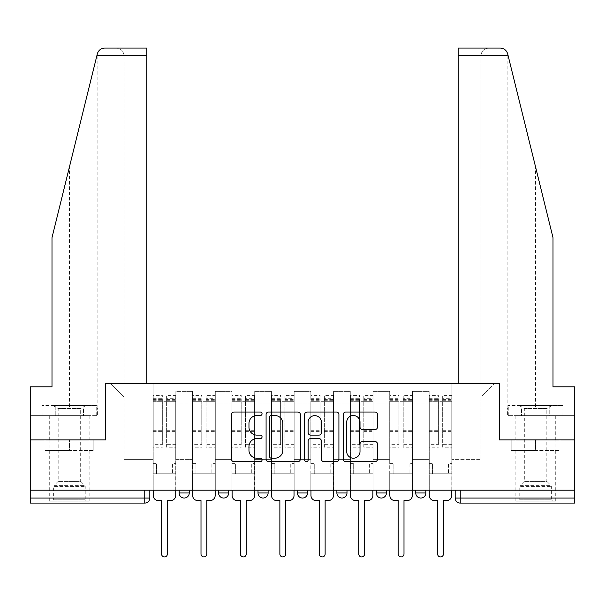 <?xml version="1.0" encoding="UTF-8"?>
<svg xmlns="http://www.w3.org/2000/svg" width="605" height="605" viewBox="0 0 605 605"><rect width="100%" height="100%" fill="white"/><g stroke="black" fill="none" stroke-linecap="round" stroke-linejoin="round"><path stroke-width="0.45" stroke-dasharray="3.02 2.27" d="M262.056 413.782A1.739 1.739 0 0 0 260.316 412.043L233.953 412.043A2.48 2.48 0 0 0 231.473 414.523L231.473 459.187A2.48 2.48 0 0 0 233.953 461.668L260.316 461.668A1.739 1.739 0 0 0 262.056 459.929A1.739 1.739 0 0 0 260.316 458.197L256.906 458.197A7.941 7.941 0 0 1 248.965 450.256L248.965 446.535A7.941 7.941 0 0 1 256.906 438.595L260.316 438.595A1.739 1.739 0 0 0 262.056 436.855A1.739 1.739 0 0 0 260.316 435.116L256.906 435.116A7.941 7.941 0 0 1 248.965 427.175L248.965 423.455A7.941 7.941 0 0 1 256.906 415.514L260.316 415.514A1.739 1.739 0 0 0 262.056 413.782M415.748 490.194L425.859 490.194L415.748 490.194M376.31 490.194L386.421 490.194L376.31 490.194M336.879 490.194L346.99 490.194L336.879 490.194L336.879 492.977L346.99 492.977M307.559 490.194L297.441 490.194L307.559 490.194L307.559 492.977A5.059 5.059 0 0 1 302.5 498.028A5.059 5.059 0 0 1 297.441 492.977L307.559 492.977M258.01 490.194L268.121 490.194L268.121 492.977L258.01 492.977L258.01 490.194L268.121 490.194M218.579 490.194L228.69 490.194L218.579 490.194L218.579 492.977L228.69 492.977A5.059 5.059 0 0 1 223.631 498.028M179.141 490.194L189.252 490.194L179.141 490.194L179.141 492.977L189.252 492.977A5.059 5.059 0 0 1 184.2 498.028M69.431 503.088L49.716 503.088L69.431 503.088M69.431 450.506L45.035 450.506L93.828 450.506L69.431 450.506L69.431 439.888L93.828 439.888L45.035 439.888L89.147 439.888L69.431 439.888L69.431 450.506M535.569 503.088L515.853 503.088L535.569 503.088M535.569 450.506L511.172 450.506L559.965 450.506L535.569 450.506L535.569 439.888L559.965 439.888L511.172 439.888L555.284 439.888L515.853 439.888L535.569 439.888L535.569 450.506M574.75 498.028L574.75 490.194L30.25 490.194L30.25 439.888L105.331 439.888L105.331 383.517L146.781 383.517L124.033 383.517L124.033 55.652L124.033 383.517L146.781 383.517L146.781 48.075L116.447 48.075L146.781 48.075L146.781 383.517L146.781 48.075L104.695 48.075C100.937 48.324 98.479 50.253 97.329 53.837C98.04 51.796 98.04 51.796 97.329 53.837L51.992 237.659L97.329 53.837L51.992 237.659L51.992 386.807L51.992 237.659L51.992 386.807L30.25 386.807L51.992 386.807L30.25 386.807L30.25 408.035L83.513 408.035L30.25 408.035L69.431 408.035L30.25 408.035L30.25 415.62L83.513 415.62L30.25 415.62L30.25 386.807L30.25 439.888L105.58 439.888L105.58 383.517L499.42 383.517L499.42 439.888L574.75 439.888L499.67 439.888L499.67 383.517L458.219 383.517L480.967 383.517L480.967 55.652L480.967 383.517L458.219 383.517L458.219 48.075L458.219 55.652L458.219 48.075L500.305 48.075C504.063 48.324 506.521 50.253 507.671 53.837L553.008 237.659L553.008 386.807L553.008 237.659L508.117 55.652L553.008 237.659L553.008 386.807L574.75 386.807L574.75 408.035L521.487 408.035L574.75 408.035L535.569 408.035L574.75 408.035L574.75 415.62L521.487 415.62L574.75 415.62L574.75 386.807L553.008 386.807L574.75 386.807L574.75 490.194L455.179 490.194L455.179 498.028A5.059 5.059 0 0 0 460.239 503.088L574.75 503.088L574.75 498.028L455.179 498.028M30.25 490.194L144.761 490.194L30.25 490.194L30.25 503.088L144.761 503.088L144.761 498.028L30.25 498.028M175.851 402.983L175.851 459.354L175.851 402.983L192.541 402.983L192.541 391.352L192.541 459.354L192.541 402.983L175.851 402.983M175.851 490.194L175.851 391.352L192.541 391.352L175.851 391.352L175.851 490.194L175.851 473.76L153.103 473.76L175.851 473.76L175.851 490.194L153.103 490.194L153.103 383.517L451.897 383.517L110.639 383.517L153.103 383.517L153.103 459.354L153.103 396.918L124.033 396.918L153.103 396.918L153.103 383.517L153.103 490.194L153.103 473.76L153.103 490.194L175.851 490.194M192.541 490.194L192.541 391.352L175.851 391.352L192.541 391.352L192.541 490.194L192.541 473.76L215.289 473.76L192.541 473.76L192.541 490.194L215.289 490.194L215.289 391.352L215.289 402.983L215.289 391.352L231.972 391.352L231.972 402.983L231.972 391.352L215.289 391.352L215.289 490.194L215.289 473.76L215.289 490.194L192.541 490.194M215.289 459.354L215.289 402.983L215.289 459.354L231.972 459.354L231.972 402.983L231.972 459.354L215.289 459.354M231.972 490.194L231.972 391.352L215.289 391.352L231.972 391.352L231.972 490.194L231.972 473.76L254.72 473.76L231.972 473.76L231.972 490.194L254.72 490.194L254.72 391.352L254.72 402.983L254.72 391.352L271.411 391.352L271.411 402.983L271.411 391.352L254.72 391.352L254.72 490.194L254.72 473.76L254.72 490.194L231.972 490.194M254.72 459.354L254.72 402.983L254.72 459.354L271.411 459.354L271.411 402.983L271.411 459.354L254.72 459.354M271.411 490.194L271.411 391.352L254.72 391.352L271.411 391.352L271.411 490.194L271.411 473.76L294.159 473.76L271.411 473.76L271.411 490.194L294.159 490.194L294.159 391.352L294.159 402.983L294.159 391.352L310.841 391.352L310.841 402.983L310.841 391.352L294.159 391.352L294.159 490.194L294.159 473.76L294.159 490.194L271.411 490.194M294.159 459.354L294.159 402.983L294.159 459.354L310.841 459.354L310.841 402.983L310.841 459.354L294.159 459.354M310.841 490.194L310.841 391.352L294.159 391.352L310.841 391.352L310.841 490.194L310.841 473.76L333.589 473.76L310.841 473.76L310.841 490.194L333.589 490.194L333.589 391.352L333.589 402.983L333.589 391.352L350.28 391.352L350.28 402.983L350.28 391.352L333.589 391.352L333.589 490.194L333.589 473.76L333.589 490.194L310.841 490.194M333.589 459.354L333.589 402.983L333.589 459.354L350.28 459.354L350.28 402.983L350.28 459.354L333.589 459.354M350.28 490.194L350.28 391.352L333.589 391.352L350.28 391.352L350.28 490.194L350.28 473.76L373.028 473.76L350.28 473.76L350.28 490.194L373.028 490.194L373.028 391.352L373.028 402.983L373.028 391.352L389.711 391.352L389.711 402.983L389.711 391.352L373.028 391.352L373.028 490.194L373.028 473.76L373.028 490.194L350.28 490.194M373.028 459.354L373.028 402.983L373.028 459.354L389.711 459.354L389.711 402.983L389.711 459.354L373.028 459.354M389.711 490.194L389.711 391.352L373.028 391.352L389.711 391.352L389.711 490.194L389.711 473.76L412.459 473.76L389.711 473.76L389.711 490.194L412.459 490.194L412.459 391.352L412.459 402.983L412.459 391.352L429.149 391.352L429.149 402.983L429.149 391.352L412.459 391.352L412.459 490.194L412.459 473.76L412.459 490.194L389.711 490.194M412.459 459.354L412.459 402.983L412.459 459.354L429.149 459.354L429.149 402.983L429.149 459.354L412.459 459.354M429.149 490.194L429.149 391.352L412.459 391.352L429.149 391.352L429.149 490.194L429.149 473.76L451.897 473.76L429.149 473.76L429.149 490.194L451.897 490.194L451.897 383.517L494.361 383.517L451.897 383.517L451.897 396.918L480.967 396.918L451.897 396.918L451.897 459.354L451.897 383.517L451.897 490.194L429.149 490.194L451.897 490.194L451.897 473.76L451.897 490.194L429.149 490.194M175.851 459.354L192.541 459.354L175.851 459.354M124.033 459.354L124.033 396.918L124.033 459.354L153.103 459.354L124.033 459.354M480.967 459.354L480.967 396.918L494.361 383.517L480.967 396.918L480.967 459.354L451.897 459.354L480.967 459.354M574.75 490.194L455.179 490.194M144.761 490.194L149.821 490.194L144.761 490.194L144.761 498.028L149.821 498.028M386.421 492.977L376.31 492.977A5.059 5.059 0 0 0 381.369 498.028M425.859 492.977A5.059 5.059 0 0 1 420.8 498.028A5.059 5.059 0 0 1 415.748 492.977L425.859 492.977M110.639 383.517L124.033 396.918L110.639 383.517M93.828 450.506L93.828 439.888L93.828 450.506M45.035 450.506L45.035 439.888L45.035 450.506M559.965 450.506L559.965 439.888L559.965 450.506M511.172 450.506L511.172 439.888L511.172 450.506M300.33 459.187L300.33 414.523A2.48 2.48 0 0 0 297.849 412.043L268.567 412.043A2.48 2.48 0 0 0 266.087 414.523L266.087 459.187A2.48 2.48 0 0 0 268.567 461.668L297.849 461.668A2.48 2.48 0 0 0 300.33 459.187M271.297 415.514A1.739 1.739 0 0 0 269.558 417.253L269.558 456.457A1.739 1.739 0 0 0 271.297 458.197L274.897 458.197A7.941 7.941 0 0 0 282.837 450.256L282.837 423.455A7.941 7.941 0 0 0 274.897 415.514L271.297 415.514M307.151 412.043L336.433 412.043A2.48 2.48 0 0 1 338.913 414.523L338.913 459.187A2.48 2.48 0 0 1 336.433 461.668L323.902 461.668A2.48 2.48 0 0 1 321.421 459.187L321.421 441.075A2.48 2.48 0 0 0 318.941 438.595L310.63 438.595A2.48 2.48 0 0 0 308.142 441.075L308.142 459.929A1.739 1.739 0 0 1 306.41 461.668A1.739 1.739 0 0 1 304.67 459.929L304.67 414.523A2.48 2.48 0 0 1 307.151 412.043M321.421 422.275A6.64 6.64 0 0 0 314.781 415.643A6.64 6.64 0 0 0 308.142 422.275L308.142 432.636A2.48 2.48 0 0 0 310.63 435.116L318.941 435.116A2.48 2.48 0 0 0 321.421 432.636L321.421 422.275M362.486 429.535L375.017 429.535A2.48 2.48 0 0 0 377.497 427.054L377.497 414.523A2.48 2.48 0 0 0 375.017 412.043L345.735 412.043A2.48 2.48 0 0 0 343.254 414.523L343.254 459.187A2.48 2.48 0 0 0 345.735 461.668L375.017 461.668A2.48 2.48 0 0 0 377.497 459.187L377.497 444.055A2.48 2.48 0 0 0 375.017 441.567L362.486 441.567A2.48 2.48 0 0 0 360.005 444.055L360.005 451.557A6.64 6.64 0 0 1 353.365 458.197A6.64 6.64 0 0 1 346.726 451.557L346.726 422.154A6.64 6.64 0 0 1 353.365 415.514A6.64 6.64 0 0 1 360.005 422.154L360.005 427.054A2.48 2.48 0 0 0 362.486 429.535M170.671 500.554L167.388 500.554L167.388 554.021A2.904 2.904 0 0 1 164.477 556.925A2.904 2.904 0 0 1 161.573 554.021L161.573 500.554L158.283 500.554A5.059 5.059 0 0 1 153.231 495.503L153.231 398.687L153.231 444.645L162.329 444.645L162.329 398.687L162.329 401.72L175.73 401.72L175.73 398.687L175.73 447.216L175.73 395.398L175.73 495.503A5.059 5.059 0 0 1 170.671 500.554M175.73 490.194L175.73 473.76L172.44 473.76L175.73 473.76L175.73 463.649L172.44 463.649L172.44 473.76L172.44 463.649L175.73 463.649L175.73 401.72L166.625 401.72L166.625 398.687L175.73 398.687M153.231 490.194L153.231 463.649L156.513 463.649L156.513 473.76L153.231 473.76L156.513 473.76L156.513 463.649L153.231 463.649L153.231 401.72L166.625 401.72L166.625 395.398L175.73 395.398M175.73 444.645L166.625 444.645L166.625 398.687M166.625 444.645L166.625 447.216L175.73 447.216M166.625 447.216L166.625 395.398M162.329 444.645L162.329 395.398L162.329 401.72L153.231 401.72L153.231 395.398L162.329 395.398M153.231 444.645L153.231 447.216L162.329 447.216M153.231 447.216L153.231 395.398M210.109 500.554L206.819 500.554L206.819 554.021A2.904 2.904 0 0 1 203.915 556.925A2.904 2.904 0 0 1 201.004 554.021L201.004 500.554L197.722 500.554A5.059 5.059 0 0 1 192.662 495.503L192.662 398.687L192.662 444.645L201.768 444.645L201.768 398.687L201.768 401.72L215.161 401.72L215.161 398.687L215.161 447.216L215.161 395.398L215.161 495.503A5.059 5.059 0 0 1 210.109 500.554M215.161 490.194L215.161 473.76L211.879 473.76L215.161 473.76L215.161 463.649L211.879 463.649L211.879 473.76L211.879 463.649L215.161 463.649L215.161 401.72L206.063 401.72L206.063 398.687L215.161 398.687M192.662 490.194L192.662 463.649L195.952 463.649L195.952 473.76L192.662 473.76L195.952 473.76L195.952 463.649L192.662 463.649L192.662 401.72L206.063 401.72L206.063 395.398L215.161 395.398M215.161 444.645L206.063 444.645L206.063 398.687M206.063 444.645L206.063 447.216L215.161 447.216M206.063 447.216L206.063 395.398M201.768 444.645L201.768 395.398L201.768 401.72L192.662 401.72L192.662 395.398L201.768 395.398M192.662 444.645L192.662 447.216L201.768 447.216M192.662 447.216L192.662 395.398M249.54 500.554L246.258 500.554L246.258 554.021A2.904 2.904 0 0 1 243.346 556.925A2.904 2.904 0 0 1 240.442 554.021L240.442 500.554L237.152 500.554A5.059 5.059 0 0 1 232.101 495.503L232.101 398.687L232.101 444.645L241.198 444.645L241.198 398.687L241.198 401.72L254.599 401.72L254.599 398.687L254.599 447.216L254.599 395.398L254.599 495.503A5.059 5.059 0 0 1 249.54 500.554M254.599 490.194L254.599 473.76L251.309 473.76L254.599 473.76L254.599 463.649L251.309 463.649L251.309 473.76L251.309 463.649L254.599 463.649L254.599 401.72L245.494 401.72L245.494 398.687L254.599 398.687M232.101 490.194L232.101 463.649L235.383 463.649L235.383 473.76L232.101 473.76L235.383 473.76L235.383 463.649L232.101 463.649L232.101 401.72L245.494 401.72L245.494 395.398L254.599 395.398M254.599 444.645L245.494 444.645L245.494 398.687M245.494 444.645L245.494 447.216L254.599 447.216M245.494 447.216L245.494 395.398M241.198 444.645L241.198 395.398L241.198 401.72L232.101 401.72L232.101 395.398L241.198 395.398M232.101 444.645L232.101 447.216L241.198 447.216M232.101 447.216L232.101 395.398M69.431 415.62L49.716 415.62L69.431 415.62M69.431 408.035L97.874 408.035L69.431 408.035L69.431 166.95L69.431 408.035M97.602 408.035L83.513 408.035L97.602 408.035L97.602 415.62L83.513 415.62L83.513 408.035L83.513 415.62L97.602 415.62M124.033 55.652C123.549 51.085 121.023 48.551 116.447 48.075C121.023 48.551 123.549 51.085 124.033 55.652L146.781 55.652L124.033 55.652M535.569 415.62L515.853 415.62L535.569 415.62M535.569 408.035L507.126 408.035L535.569 408.035L535.569 166.95L535.569 408.035M507.398 408.035L521.487 408.035L507.398 408.035L507.398 415.62L521.487 415.62L521.487 408.035L521.487 415.62L507.398 415.62M458.219 55.652L480.967 55.652C481.451 51.085 483.977 48.551 488.553 48.075C483.977 48.551 481.451 51.085 480.967 55.652L508.117 55.652M86.492 501.061L85.229 499.798L53.633 499.798L53.633 486.632L85.229 486.632L53.633 486.632A1.77 1.77 0 0 1 54.147 485.376L84.715 485.376L54.147 485.376L58.186 481.346L58.186 408.504L80.684 408.504L80.684 481.346L58.186 481.346L80.684 481.346L84.715 485.376A1.77 1.77 0 0 1 85.229 486.632L85.229 499.798L53.633 499.798L52.37 501.061L86.492 501.061L52.37 501.061M52.998 405.509L58.186 408.504L80.684 408.504L85.865 405.509L52.998 405.509L85.865 405.509M89.026 501.061L49.844 501.061L89.026 501.061L89.026 415.62L49.844 415.62L89.026 415.62M49.844 501.061L49.844 415.62M83.074 415.62L42.138 415.62L83.074 415.62L83.074 405.509L96.724 405.509L42.138 405.509L83.074 405.509L83.074 415.62M96.724 415.62L96.724 405.509M55.789 415.62L55.789 405.509L55.789 415.62M42.138 415.62L42.138 405.509M552.63 501.061L551.367 499.798L519.771 499.798L519.771 486.632L551.367 486.632L519.771 486.632A1.77 1.77 0 0 1 520.285 485.376L550.852 485.376L520.285 485.376L524.316 481.346L524.316 408.504L546.814 408.504L546.814 481.346L524.316 481.346L546.814 481.346L550.852 485.376A1.77 1.77 0 0 1 551.367 486.632L551.367 499.798L519.771 499.798L518.508 501.061L552.63 501.061L518.508 501.061M519.135 405.509L524.316 408.504L546.814 408.504L552.002 405.509L519.135 405.509L552.002 405.509M555.156 501.061L515.974 501.061L555.156 501.061L555.156 415.62L515.974 415.62L555.156 415.62M515.974 501.061L515.974 415.62M549.211 415.62L508.276 415.62L549.211 415.62L549.211 405.509L562.862 405.509L508.276 405.509L549.211 405.509L549.211 415.62M562.862 415.62L562.862 405.509M521.926 415.62L521.926 405.509L521.926 415.62M508.276 415.62L508.276 405.509M288.978 500.554L285.689 500.554L285.689 554.021A2.904 2.904 0 0 1 282.785 556.925A2.904 2.904 0 0 1 279.873 554.021L279.873 500.554L276.591 500.554A5.059 5.059 0 0 1 271.532 495.503L271.532 398.687L271.532 444.645L280.637 444.645L280.637 398.687L280.637 401.72L294.03 401.72L294.03 398.687L294.03 447.216L294.03 395.398L294.03 495.503A5.059 5.059 0 0 1 288.978 500.554M294.03 490.194L294.03 473.76L290.748 473.76L294.03 473.76L294.03 463.649L290.748 463.649L290.748 473.76L290.748 463.649L294.03 463.649L294.03 401.72L284.932 401.72L284.932 398.687L294.03 398.687M271.532 490.194L271.532 463.649L274.821 463.649L274.821 473.76L271.532 473.76L274.821 473.76L274.821 463.649L271.532 463.649L271.532 401.72L284.932 401.72L284.932 395.398L294.03 395.398M294.03 444.645L284.932 444.645L284.932 398.687M284.932 444.645L284.932 447.216L294.03 447.216M284.932 447.216L284.932 395.398M280.637 444.645L280.637 395.398L280.637 401.72L271.532 401.72L271.532 395.398L280.637 395.398M271.532 444.645L271.532 447.216L280.637 447.216M271.532 447.216L271.532 395.398M328.409 500.554L325.127 500.554L325.127 554.021A2.904 2.904 0 0 1 322.215 556.925A2.904 2.904 0 0 1 319.311 554.021L319.311 500.554L316.022 500.554A5.059 5.059 0 0 1 310.97 495.503L310.97 398.687L310.97 444.645L320.068 444.645L320.068 398.687L320.068 401.72L333.468 401.72L333.468 398.687L333.468 447.216L333.468 395.398L333.468 495.503A5.059 5.059 0 0 1 328.409 500.554M333.468 490.194L333.468 473.76L330.179 473.76L333.468 473.76L333.468 463.649L330.179 463.649L330.179 473.76L330.179 463.649L333.468 463.649L333.468 401.72L324.363 401.72L324.363 398.687L333.468 398.687M310.97 490.194L310.97 463.649L314.252 463.649L314.252 473.76L310.97 473.76L314.252 473.76L314.252 463.649L310.97 463.649L310.97 401.72L324.363 401.72L324.363 395.398L333.468 395.398M333.468 444.645L324.363 444.645L324.363 398.687M324.363 444.645L324.363 447.216L333.468 447.216M324.363 447.216L324.363 395.398M320.068 444.645L320.068 395.398L320.068 401.72L310.97 401.72L310.97 395.398L320.068 395.398M310.97 444.645L310.97 447.216L320.068 447.216M310.97 447.216L310.97 395.398M367.848 500.554L364.558 500.554L364.558 554.021A2.904 2.904 0 0 1 361.654 556.925A2.904 2.904 0 0 1 358.742 554.021L358.742 500.554L355.46 500.554A5.059 5.059 0 0 1 350.401 495.503L350.401 398.687L350.401 444.645L359.506 444.645L359.506 398.687L359.506 401.72L372.899 401.72L372.899 398.687L372.899 447.216L372.899 395.398L372.899 495.503A5.059 5.059 0 0 1 367.848 500.554M372.899 490.194L372.899 473.76L369.617 473.76L372.899 473.76L372.899 463.649L369.617 463.649L369.617 473.76L369.617 463.649L372.899 463.649L372.899 401.72L363.802 401.72L363.802 398.687L372.899 398.687M350.401 490.194L350.401 463.649L353.691 463.649L353.691 473.76L350.401 473.76L353.691 473.76L353.691 463.649L350.401 463.649L350.401 401.72L363.802 401.72L363.802 395.398L372.899 395.398M372.899 444.645L363.802 444.645L363.802 398.687M363.802 444.645L363.802 447.216L372.899 447.216M363.802 447.216L363.802 395.398M359.506 444.645L359.506 395.398L359.506 401.72L350.401 401.72L350.401 395.398L359.506 395.398M350.401 444.645L350.401 447.216L359.506 447.216M350.401 447.216L350.401 395.398M407.278 500.554L403.996 500.554L403.996 554.021A2.904 2.904 0 0 1 401.085 556.925A2.904 2.904 0 0 1 398.181 554.021L398.181 500.554L394.891 500.554A5.059 5.059 0 0 1 389.839 495.503L389.839 398.687L389.839 444.645L398.937 444.645L398.937 398.687L398.937 401.72L412.338 401.72L412.338 398.687L412.338 447.216L412.338 395.398L412.338 495.503A5.059 5.059 0 0 1 407.278 500.554M412.338 490.194L412.338 473.76L409.048 473.76L412.338 473.76L412.338 463.649L409.048 463.649L409.048 473.76L409.048 463.649L412.338 463.649L412.338 401.72L403.233 401.72L403.233 398.687L412.338 398.687M389.839 490.194L389.839 463.649L393.121 463.649L393.121 473.76L389.839 473.76L393.121 473.76L393.121 463.649L389.839 463.649L389.839 401.72L403.233 401.72L403.233 395.398L412.338 395.398M412.338 444.645L403.233 444.645L403.233 398.687M403.233 444.645L403.233 447.216L412.338 447.216M403.233 447.216L403.233 395.398M398.937 444.645L398.937 395.398L398.937 401.72L389.839 401.72L389.839 395.398L398.937 395.398M389.839 444.645L389.839 447.216L398.937 447.216M389.839 447.216L389.839 395.398M446.717 500.554L443.427 500.554L443.427 554.021A2.904 2.904 0 0 1 440.523 556.925A2.904 2.904 0 0 1 437.612 554.021L437.612 500.554L434.33 500.554A5.059 5.059 0 0 1 429.27 495.503L429.27 398.687L429.27 444.645L438.375 444.645L438.375 398.687L438.375 401.72L451.769 401.72L451.769 398.687L451.769 447.216L451.769 395.398L451.769 495.503A5.059 5.059 0 0 1 446.717 500.554M451.769 490.194L451.769 473.76L448.486 473.76L451.769 473.76L451.769 463.649L448.486 463.649L448.486 473.76L448.486 463.649L451.769 463.649L451.769 401.72L442.671 401.72L442.671 398.687L451.769 398.687M429.27 490.194L429.27 463.649L432.56 463.649L432.56 473.76L429.27 473.76L432.56 473.76L432.56 463.649L429.27 463.649L429.27 401.72L442.671 401.72L442.671 395.398L451.769 395.398M451.769 444.645L442.671 444.645L442.671 398.687M442.671 444.645L442.671 447.216L451.769 447.216M442.671 447.216L442.671 395.398M438.375 444.645L438.375 395.398L438.375 401.72L429.27 401.72L429.27 395.398L438.375 395.398M429.27 444.645L429.27 447.216L438.375 447.216M429.27 447.216L429.27 395.398M429.149 402.983L412.459 402.983L429.149 402.983M389.711 402.983L373.028 402.983L389.711 402.983M350.28 402.983L333.589 402.983L350.28 402.983M310.841 402.983L294.159 402.983L310.841 402.983M271.411 402.983L254.72 402.983L271.411 402.983M231.972 402.983L215.289 402.983L231.972 402.983M460.239 490.194L460.239 503.088M166.625 400.707L175.73 400.707M166.625 431.373L175.73 431.373M166.625 430.276L175.73 430.276M166.625 399.61L175.73 399.61M153.231 400.707L162.329 400.707M153.231 431.373L162.329 431.373M153.231 430.276L162.329 430.276M153.231 399.61L162.329 399.61M206.063 400.707L215.161 400.707M206.063 431.373L215.161 431.373M206.063 430.276L215.161 430.276M206.063 399.61L215.161 399.61M192.662 400.707L201.768 400.707M192.662 431.373L201.768 431.373M192.662 430.276L201.768 430.276M192.662 399.61L201.768 399.61M245.494 400.707L254.599 400.707M245.494 431.373L254.599 431.373M245.494 430.276L254.599 430.276M245.494 399.61L254.599 399.61M232.101 400.707L241.198 400.707M232.101 431.373L241.198 431.373M232.101 430.276L241.198 430.276M232.101 399.61L241.198 399.61M96.883 55.652L146.781 55.652M284.932 400.707L294.03 400.707M284.932 431.373L294.03 431.373M284.932 430.276L294.03 430.276M284.932 399.61L294.03 399.61M271.532 400.707L280.637 400.707M271.532 431.373L280.637 431.373M271.532 430.276L280.637 430.276M271.532 399.61L280.637 399.61M324.363 400.707L333.468 400.707M324.363 431.373L333.468 431.373M324.363 430.276L333.468 430.276M324.363 399.61L333.468 399.61M310.97 400.707L320.068 400.707M310.97 431.373L320.068 431.373M310.97 430.276L320.068 430.276M310.97 399.61L320.068 399.61M363.802 400.707L372.899 400.707M363.802 431.373L372.899 431.373M363.802 430.276L372.899 430.276M363.802 399.61L372.899 399.61M350.401 400.707L359.506 400.707M350.401 431.373L359.506 431.373M350.401 430.276L359.506 430.276M350.401 399.61L359.506 399.61M403.233 400.707L412.338 400.707M403.233 431.373L412.338 431.373M403.233 430.276L412.338 430.276M403.233 399.61L412.338 399.61M389.839 400.707L398.937 400.707M389.839 431.373L398.937 431.373M389.839 430.276L398.937 430.276M389.839 399.61L398.937 399.61M442.671 400.707L451.769 400.707M442.671 431.373L451.769 431.373M442.671 430.276L451.769 430.276M442.671 399.61L451.769 399.61M429.27 400.707L438.375 400.707M429.27 431.373L438.375 431.373M429.27 430.276L438.375 430.276M429.27 399.61L438.375 399.61M49.716 450.506L49.716 503.088M515.853 450.506L515.853 503.088M555.284 450.506L555.284 503.088M89.147 450.506L89.147 503.088M153.231 398.687L162.329 398.687M192.662 398.687L201.768 398.687M232.101 398.687L241.198 398.687M49.716 439.888L49.716 415.62M97.874 408.035L97.874 52.348M89.147 439.888L89.147 415.62M555.284 439.888L555.284 415.62M507.126 408.035L507.126 52.348M515.853 439.888L515.853 415.62M271.532 398.687L280.637 398.687M310.97 398.687L320.068 398.687M350.401 398.687L359.506 398.687M389.839 398.687L398.937 398.687M429.27 398.687L438.375 398.687"/><path stroke-width="0.91" d="M262.056 413.782A1.739 1.739 0 0 0 260.316 412.043L233.953 412.043A2.48 2.48 0 0 0 231.473 414.523L231.473 459.187A2.48 2.48 0 0 0 233.953 461.668L260.316 461.668A1.739 1.739 0 0 0 262.056 459.929A1.739 1.739 0 0 0 260.316 458.197L256.906 458.197A7.941 7.941 0 0 1 248.965 450.256L248.965 446.535A7.941 7.941 0 0 1 256.906 438.595L260.316 438.595A1.739 1.739 0 0 0 262.056 436.855A1.739 1.739 0 0 0 260.316 435.116L256.906 435.116A7.941 7.941 0 0 1 248.965 427.175L248.965 423.455A7.941 7.941 0 0 1 256.906 415.514L260.316 415.514A1.739 1.739 0 0 0 262.056 413.782M415.748 490.194L415.748 492.977L425.859 492.977A5.059 5.059 0 0 1 420.8 498.028A5.059 5.059 0 0 1 415.748 492.977L415.748 490.194M376.31 490.194L376.31 492.977L386.421 492.977A5.059 5.059 0 0 1 381.369 498.028A5.059 5.059 0 0 1 376.31 492.977L376.31 490.194M297.441 490.194L297.441 492.977L307.559 492.977A5.059 5.059 0 0 1 302.5 498.028A5.059 5.059 0 0 1 297.441 492.977L297.441 490.194M375.017 429.535A2.48 2.48 0 0 0 377.497 427.054L377.497 414.523A2.48 2.48 0 0 0 375.017 412.043L345.735 412.043A2.48 2.48 0 0 0 343.254 414.523L343.254 459.187A2.48 2.48 0 0 0 345.735 461.668L375.017 461.668A2.48 2.48 0 0 0 377.497 459.187L377.497 444.055A2.48 2.48 0 0 0 375.017 441.567L362.486 441.567A2.48 2.48 0 0 0 360.005 444.055L360.005 451.557A6.64 6.64 0 0 1 353.365 458.197A6.64 6.64 0 0 1 346.726 451.557L346.726 422.154A6.64 6.64 0 0 1 353.365 415.514A6.64 6.64 0 0 1 360.005 422.154L360.005 427.054A2.48 2.48 0 0 0 362.486 429.535L375.017 429.535M96.883 55.652L97.329 53.837C98.479 50.253 100.937 48.324 104.695 48.075L146.781 48.075L146.781 55.652L96.883 55.652L51.992 237.659L51.992 386.807L30.25 386.807L30.25 439.888L105.58 439.888L105.58 383.517L499.42 383.517L499.42 439.888L574.75 439.888L574.75 490.194L30.25 490.194L30.25 498.028L149.821 498.028L149.821 490.194L149.821 498.028A5.059 5.059 0 0 1 144.761 503.088L30.25 503.088L30.25 498.028M146.781 55.652L146.781 383.517L105.331 383.517L105.331 439.888L30.25 439.888L30.25 490.194M300.33 414.523A2.48 2.48 0 0 0 297.849 412.043L268.567 412.043A2.48 2.48 0 0 0 266.087 414.523L266.087 459.187A2.48 2.48 0 0 0 268.567 461.668L297.849 461.668A2.48 2.48 0 0 0 300.33 459.187L300.33 414.523M307.151 412.043L336.433 412.043A2.48 2.48 0 0 1 338.913 414.523L338.913 459.187A2.48 2.48 0 0 1 336.433 461.668L323.902 461.668A2.48 2.48 0 0 1 321.421 459.187L321.421 441.075A2.48 2.48 0 0 0 318.941 438.595L310.63 438.595A2.48 2.48 0 0 0 308.142 441.075L308.142 459.929A1.739 1.739 0 0 1 306.41 461.668A1.739 1.739 0 0 1 304.67 459.929L304.67 414.523A2.48 2.48 0 0 1 307.151 412.043M455.179 490.194L455.179 498.028L574.75 498.028L574.75 503.088L460.239 503.088A5.059 5.059 0 0 1 455.179 498.028M574.75 490.194L574.75 498.028M425.859 490.194L425.859 492.977L425.859 490.194M386.421 492.977L386.421 490.194L386.421 492.977A5.059 5.059 0 0 1 381.369 498.028M346.99 490.194L346.99 492.977A5.059 5.059 0 0 1 341.931 498.028A5.059 5.059 0 0 1 336.879 492.977A5.059 5.059 0 0 0 341.931 498.028A5.059 5.059 0 0 0 346.99 492.977L346.99 490.194M336.879 490.194L336.879 492.977L346.99 492.977M307.559 490.194L307.559 492.977M268.121 490.194L268.121 492.977A5.059 5.059 0 0 1 263.069 498.028A5.059 5.059 0 0 1 258.01 492.977A5.059 5.059 0 0 0 263.069 498.028A5.059 5.059 0 0 0 268.121 492.977L258.01 492.977L258.01 490.194M218.579 490.194L218.579 492.977L228.69 492.977L228.69 490.194L228.69 492.977A5.059 5.059 0 0 1 223.631 498.028A5.059 5.059 0 0 1 218.579 492.977A5.059 5.059 0 0 0 223.631 498.028M179.141 490.194L179.141 492.977L189.252 492.977L189.252 490.194L189.252 492.977A5.059 5.059 0 0 1 184.2 498.028A5.059 5.059 0 0 1 179.141 492.977A5.059 5.059 0 0 0 184.2 498.028M144.761 490.194L144.761 503.088A5.059 5.059 0 0 0 149.821 498.028M271.297 415.514A1.739 1.739 0 0 0 269.558 417.253L269.558 456.457A1.739 1.739 0 0 0 271.297 458.197L274.897 458.197A7.941 7.941 0 0 0 282.837 450.256L282.837 423.455A7.941 7.941 0 0 0 274.897 415.514L271.297 415.514M321.421 422.275A6.64 6.64 0 0 0 314.781 415.643A6.64 6.64 0 0 0 308.142 422.275L308.142 432.636A2.48 2.48 0 0 0 310.63 435.116L318.941 435.116A2.48 2.48 0 0 0 321.421 432.636L321.421 422.275M153.231 490.194L153.231 495.503A5.059 5.059 0 0 0 158.283 500.554L161.573 500.554L161.573 554.021A2.904 2.904 0 0 0 164.477 556.925A2.904 2.904 0 0 0 167.388 554.021L167.388 500.554L170.671 500.554A5.059 5.059 0 0 0 175.73 495.503L175.73 490.194M192.662 490.194L192.662 495.503A5.059 5.059 0 0 0 197.722 500.554L201.004 500.554L201.004 554.021A2.904 2.904 0 0 0 203.915 556.925A2.904 2.904 0 0 0 206.819 554.021L206.819 500.554L210.109 500.554A5.059 5.059 0 0 0 215.161 495.503L215.161 490.194M232.101 490.194L232.101 495.503A5.059 5.059 0 0 0 237.152 500.554L240.442 500.554L240.442 554.021A2.904 2.904 0 0 0 243.346 556.925A2.904 2.904 0 0 0 246.258 554.021L246.258 500.554L249.54 500.554A5.059 5.059 0 0 0 254.599 495.503L254.599 490.194M97.329 53.837C98.04 51.796 98.04 51.796 97.329 53.837M508.117 55.652L507.671 53.837C506.96 51.796 506.96 51.796 507.671 53.837C506.96 51.796 506.96 51.796 507.671 53.837C506.521 50.253 504.063 48.324 500.305 48.075L458.219 48.075L488.553 48.075L458.219 48.075L458.219 383.517L499.67 383.517L499.67 439.888L574.75 439.888L574.75 386.807L553.008 386.807L553.008 237.659L508.117 55.652L458.219 55.652M271.532 490.194L271.532 495.503A5.059 5.059 0 0 0 276.591 500.554L279.873 500.554L279.873 554.021A2.904 2.904 0 0 0 282.785 556.925A2.904 2.904 0 0 0 285.689 554.021L285.689 500.554L288.978 500.554A5.059 5.059 0 0 0 294.03 495.503L294.03 490.194M310.97 490.194L310.97 495.503A5.059 5.059 0 0 0 316.022 500.554L319.311 500.554L319.311 554.021A2.904 2.904 0 0 0 322.215 556.925A2.904 2.904 0 0 0 325.127 554.021L325.127 500.554L328.409 500.554A5.059 5.059 0 0 0 333.468 495.503L333.468 490.194M350.401 490.194L350.401 495.503A5.059 5.059 0 0 0 355.46 500.554L358.742 500.554L358.742 554.021A2.904 2.904 0 0 0 361.654 556.925A2.904 2.904 0 0 0 364.558 554.021L364.558 500.554L367.848 500.554A5.059 5.059 0 0 0 372.899 495.503L372.899 490.194M389.839 490.194L389.839 495.503A5.059 5.059 0 0 0 394.891 500.554L398.181 500.554L398.181 554.021A2.904 2.904 0 0 0 401.085 556.925A2.904 2.904 0 0 0 403.996 554.021L403.996 500.554L407.278 500.554A5.059 5.059 0 0 0 412.338 495.503L412.338 490.194M429.27 490.194L429.27 495.503A5.059 5.059 0 0 0 434.33 500.554L437.612 500.554L437.612 554.021A2.904 2.904 0 0 0 440.523 556.925A2.904 2.904 0 0 0 443.427 554.021L443.427 500.554L446.717 500.554A5.059 5.059 0 0 0 451.769 495.503L451.769 490.194M460.239 490.194L460.239 503.088"/></g></svg>
